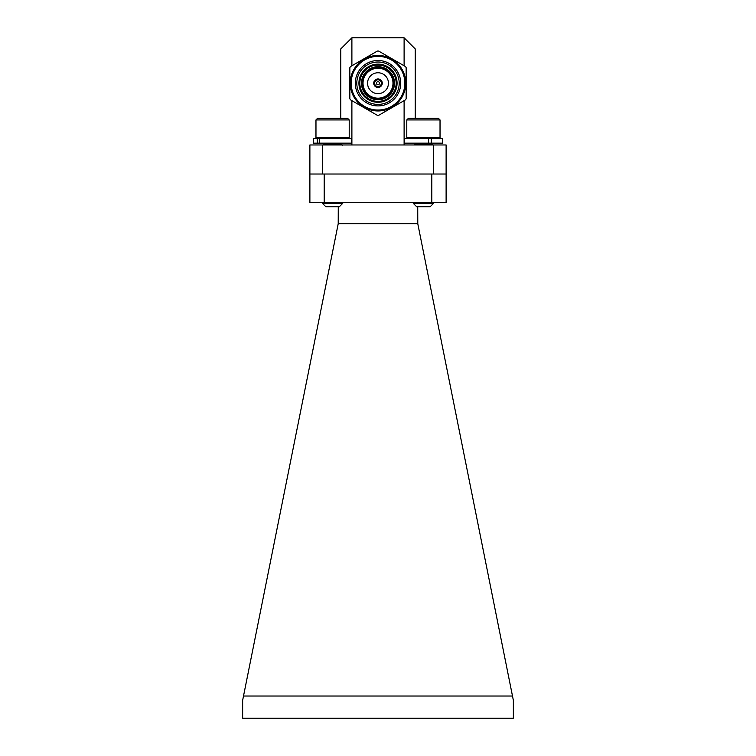 <?xml version="1.0" encoding="UTF-8"?>
<svg xmlns="http://www.w3.org/2000/svg" width="756" height="756" viewBox="0 0 756 756"><rect width="100%" height="100%" fill="white"/><g stroke="black" fill="none" stroke-linecap="round" stroke-linejoin="round"><path stroke-width="1.13" d="M446.116 202.627L309.884 202.627L309.884 174.022L322.604 174.022L309.884 174.022L309.884 144.963L322.604 144.963L322.604 174.022L446.116 174.022L446.116 202.627L446.116 174.022L433.396 174.022L433.396 144.963L322.604 144.963M431.808 202.627L431.808 174.022L324.192 174.022L324.192 202.627M417.728 206.719L417.784 223.738L338.215 223.738L338.272 206.719M417.784 223.738L513.362 700.368L513.362 718.2L242.638 718.2L242.638 700.368L338.215 223.738M243.517 696.021L512.483 696.021M405.537 66.594A32.158 32.158 0 0 1 406.152 67.671L406.152 98.752A32.158 32.158 0 0 1 405.537 99.82L378.614 115.356A32.158 32.158 0 0 1 377.386 115.356L350.463 99.82A32.158 32.158 0 0 1 349.848 98.752L349.848 67.671A32.158 32.158 0 0 1 350.463 66.594L377.386 51.058A32.158 32.158 0 0 1 378.614 51.058L405.537 66.594M446.116 174.022L446.116 144.963L433.396 144.963M351.89 65.772L351.89 37.8L340.767 48.923L340.767 118.267M340.767 143.149L340.767 144.33L339.813 143.905L340.587 143.149M351.89 100.642L351.89 144.963M351.89 37.8L404.11 37.8L404.11 65.772M404.11 100.642L404.11 144.963M404.11 37.8L415.233 48.923L415.233 118.267M415.233 143.149L415.233 144.33L430.627 143.905L431.402 143.149M397.07 83.207A19.07 19.07 0 0 1 368.465 99.726A19.07 19.07 0 0 1 368.465 66.689A19.07 19.07 0 0 1 397.07 83.207M396.163 83.207A18.163 18.163 0 0 1 368.919 98.941A18.163 18.163 0 0 1 368.919 67.482A18.163 18.163 0 0 1 396.163 83.207M394.528 83.207A16.528 16.528 0 0 1 369.731 97.524A16.528 16.528 0 0 1 369.731 68.891A16.528 16.528 0 0 1 394.528 83.207M393.895 83.207A15.895 15.895 0 0 1 370.053 96.976A15.895 15.895 0 0 1 370.053 69.448A15.895 15.895 0 0 1 393.895 83.207M392.988 83.207A14.988 14.988 0 0 1 370.506 96.182A14.988 14.988 0 0 1 370.506 70.232A14.988 14.988 0 0 1 392.988 83.207M388.442 83.207A10.442 10.442 0 0 1 372.784 92.251A10.442 10.442 0 0 1 372.784 74.164A10.442 10.442 0 0 1 388.442 83.207M382.271 83.207A4.271 4.271 0 0 1 375.864 86.902A4.271 4.271 0 0 1 375.864 79.512A4.271 4.271 0 0 1 382.271 83.207M381.364 83.207A3.364 3.364 0 0 1 376.318 86.118A3.364 3.364 0 0 1 376.318 80.297A3.364 3.364 0 0 1 381.364 83.207M379.54 83.207A1.54 1.54 0 0 1 377.225 84.549A1.54 1.54 0 0 1 377.225 81.875A1.54 1.54 0 0 1 379.54 83.207M405.755 83.207A27.755 27.755 0 0 1 364.127 107.239A27.755 27.755 0 0 1 364.127 59.176A27.755 27.755 0 0 1 405.755 83.207M404.847 83.207A26.847 26.847 0 0 1 364.581 106.454A26.847 26.847 0 0 1 364.581 59.96A26.847 26.847 0 0 1 404.847 83.207M400.708 83.207A22.708 22.708 0 0 1 366.651 102.873A22.708 22.708 0 0 1 366.651 63.542A22.708 22.708 0 0 1 400.708 83.207M399.206 83.207A21.206 21.206 0 0 1 367.397 101.569A21.206 21.206 0 0 1 367.397 64.846A21.206 21.206 0 0 1 399.206 83.207M339.813 143.905L325.373 143.905L339.813 143.498L342.761 145.228M342.761 203.317L339.359 206.719L325.827 206.719L322.425 203.317L323.946 202.627L322.425 203.317L342.761 203.317L341.24 202.627M317.633 118.267L315.97 119.93L317.633 118.267L347.552 118.267L349.215 119.93L315.97 119.93L315.97 137.772L349.215 137.772L349.215 119.93M316.802 138.603L315.97 137.772M317.284 143.149L351.568 143.149L351.568 138.603L313.608 138.603L313.608 143.149L317.284 143.149L317.284 138.603M319.259 143.149L319.259 138.603M413.825 144.963L416.187 143.498L430.627 143.498M430.627 143.905L433.575 145.228L430.627 143.905M413.239 203.317L433.575 203.317L432.054 202.627L433.575 203.317L430.173 206.719L416.641 206.719L413.239 203.317L414.76 202.627M406.785 119.93L408.448 118.267L438.367 118.267L440.03 119.93L406.785 119.93L406.785 137.772L440.03 137.772L440.03 119.93L440.03 137.772L439.198 138.603M407.616 138.603L406.785 137.772M431.298 138.603L431.298 143.149L442.392 143.149L442.392 138.603L404.432 138.603L404.432 143.149L428.463 143.149L428.463 138.603M438.367 118.267L440.03 119.93M431.298 143.149L428.463 143.149M325.373 143.498L324.598 143.149M325.373 143.905L323.01 144.963L325.373 143.905M348.384 138.603L349.215 137.772M416.187 143.498L415.413 143.149"/></g></svg>

